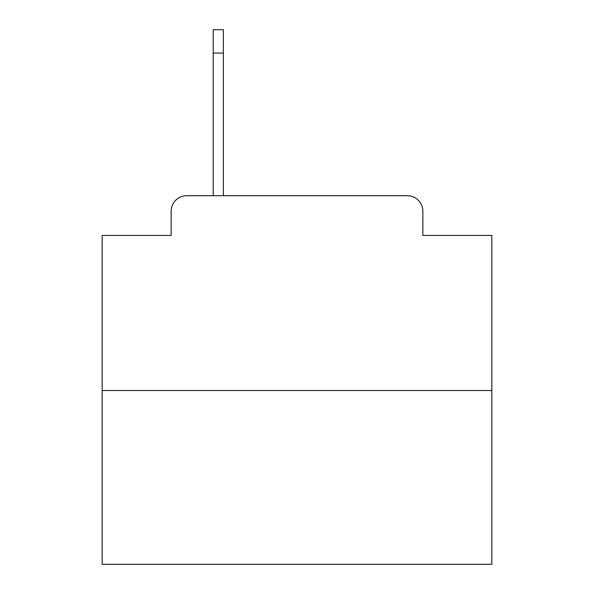 <?xml version="1.0" encoding="UTF-8"?>
<svg xmlns="http://www.w3.org/2000/svg" width="594" height="594" viewBox="0 0 594 594"><rect width="100%" height="100%" fill="white"/><g stroke="black" fill="none" stroke-linecap="round" stroke-linejoin="round"><path stroke-width="0.89" d="M171.146 211.278L171.146 235.432L171.146 211.278A15.585 15.585 0 0 1 186.731 195.693L213.224 195.693L213.224 29.7L223.359 29.7L223.359 195.693L236.212 195.693M491.825 390.518L102.175 390.518L102.175 564.3L491.825 564.3L491.825 235.432L422.854 235.432L422.854 211.278A15.585 15.585 0 0 0 407.269 195.693L186.731 195.693M102.175 390.518L102.175 235.432L171.146 235.432M357.788 195.693L407.269 195.693M422.854 235.432L422.854 211.278M223.359 53.081L213.224 53.081"/></g></svg>
